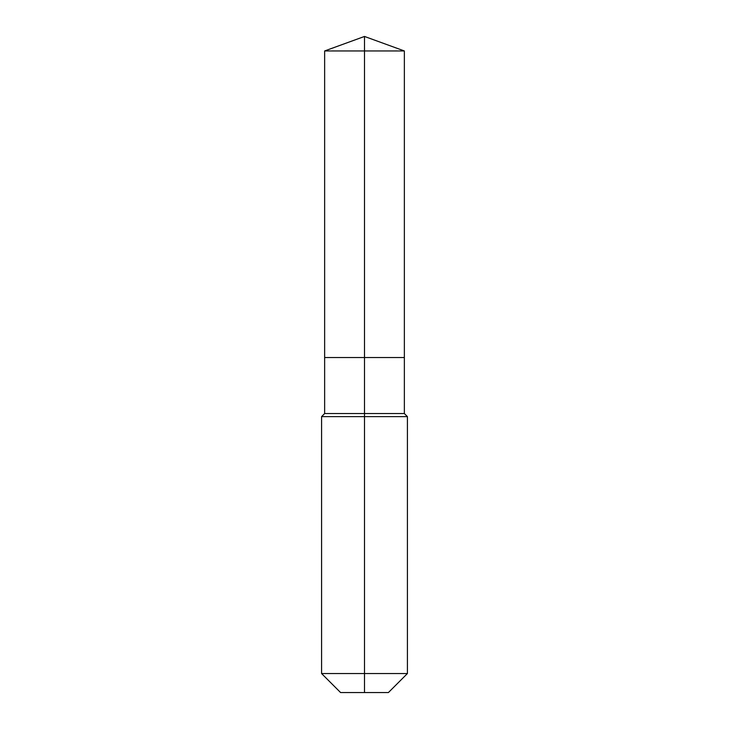 <?xml version="1.0" encoding="UTF-8"?>
<svg xmlns="http://www.w3.org/2000/svg" width="729" height="729" viewBox="0 0 729 729"><rect width="100%" height="100%" fill="white"/><g stroke="black" fill="none" stroke-linecap="round" stroke-linejoin="round"><path stroke-width="1.09" d="M321.58 673.541L407.42 673.541L388.411 692.55L340.589 692.55L321.58 673.541L321.58 416.623L364.5 416.623L364.5 413.553L324.642 413.553L324.642 357.547L364.5 357.547L364.5 50.957L404.358 50.957L364.5 36.45L364.5 50.957L324.642 50.957L324.642 357.547L404.358 357.547L404.358 50.957M364.5 413.553L404.358 413.553L404.358 357.547L364.5 357.547L364.5 413.553M364.5 692.55L364.5 416.623L407.42 416.623L404.358 413.553M364.5 36.45L324.642 50.957M407.42 673.541L407.42 416.623M324.642 413.553L321.58 416.623"/></g></svg>
